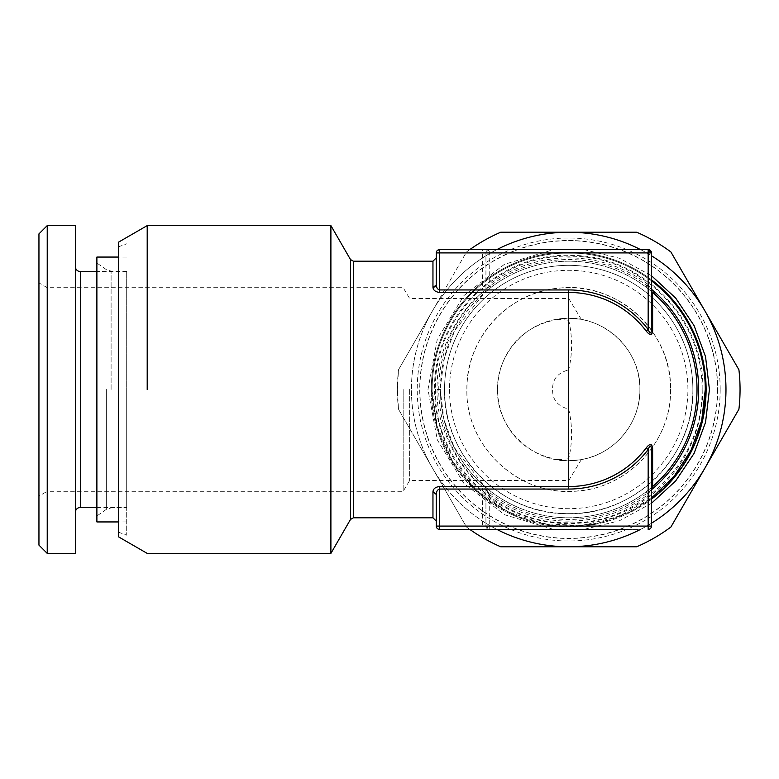 <?xml version="1.0" encoding="UTF-8"?>
<svg xmlns="http://www.w3.org/2000/svg" width="779" height="779" viewBox="0 0 779 779"><rect width="100%" height="100%" fill="white"/><g stroke="black" fill="none" stroke-linecap="round" stroke-linejoin="round"><path stroke-width="0.58" stroke-dasharray="3.9 2.92" d="M482.62 529.389L638.897 529.389L446.231 529.389L482.62 529.389L482.62 526.078L485.93 526.078L485.93 489.056L485.93 526.078L648.167 526.078L648.167 494.412L646.171 491.773A128.301 128.301 0 0 1 491.247 491.773L484.791 486.554L482.62 486.554C460.136 470.146 435.529 427.32 437.097 389.5C435.967 349.119 460.759 308.981 482.62 292.446L484.791 292.446L491.247 287.227L484.645 292.563M474.723 529.389L446.231 529.223L474.723 529.223M490.965 529.389L533.722 529.223L490.965 529.223M590.424 529.389L568.349 529.223L590.424 529.223M602.917 529.389L605.4 529.389L602.917 529.223M606.432 529.389L596.091 529.389L606.432 529.223M496.836 529.389A157.27 157.27 0 0 1 432.501 468.14L466.504 527.023A171.341 171.341 0 0 0 500.702 546.77L568.709 546.77A157.27 157.27 0 0 0 704.907 468.14L670.904 527.023A171.341 171.341 0 0 1 636.706 546.77L568.709 546.77A157.27 157.27 0 0 1 432.501 468.14L398.507 409.248A171.341 171.341 0 0 1 397.368 389.5L398.507 409.248L432.501 468.14A157.27 157.27 0 0 1 432.501 310.86L466.504 251.977A171.341 171.341 0 0 1 500.702 232.23L636.706 232.23A171.341 171.341 0 0 1 670.904 251.977L738.911 369.752A171.341 171.341 0 0 1 738.911 409.248L704.907 468.14A157.27 157.27 0 0 0 568.709 232.23A157.27 157.27 0 0 0 432.501 468.14L466.504 527.023A171.341 171.341 0 0 0 469.766 529.389M496.836 249.611A157.27 157.27 0 0 0 432.501 310.86L398.507 369.752A171.341 171.341 0 0 0 397.368 389.5L398.507 369.752L466.504 251.977A171.341 171.341 0 0 1 469.766 249.611M720.186 389.5A151.477 151.477 0 0 1 568.709 540.977A151.477 151.477 0 0 1 417.232 389.5A151.477 151.477 0 0 1 568.709 238.023A151.477 151.477 0 0 1 720.186 389.5M640.581 249.611A157.27 157.27 0 0 1 651.478 255.775M651.478 523.225A157.27 157.27 0 0 1 640.581 529.389M717.527 389.5A148.818 148.818 0 0 1 568.709 538.318A148.818 148.818 0 0 1 419.891 389.5A148.818 148.818 0 0 1 568.709 240.682A148.818 148.818 0 0 1 717.527 389.5M651.478 503.292L619.422 520.761L583.948 529.389M553.47 529.389L504.471 514.695L463.953 483.457L437.292 439.804L427.992 389.5L437.292 339.196L463.953 295.543L504.461 264.305L553.47 249.611M583.948 249.611L619.422 258.238L651.478 275.708M651.478 279.827A137.406 137.406 0 0 0 431.303 389.5A137.406 137.406 0 0 0 651.478 499.173M692.872 389.5A124.163 124.163 0 0 1 568.709 513.663A124.163 124.163 0 0 1 444.546 389.5A124.163 124.163 0 0 1 568.709 265.337A124.163 124.163 0 0 1 692.872 389.5C694.576 455.842 635.051 515.377 568.709 513.663C502.358 515.377 442.832 455.842 444.546 389.5A124.163 124.163 0 0 1 568.709 265.337A124.163 124.163 0 0 1 692.872 389.5A124.163 124.163 0 0 1 568.709 513.663A124.163 124.163 0 0 1 444.546 389.5A124.163 124.163 0 0 1 568.709 265.337A124.163 124.163 0 0 1 692.872 389.5M665.938 486.583L633.561 510.635L595.594 524.248L555.3 526.253L516.175 516.467L481.568 495.746L454.469 465.861L437.223 429.395L431.303 389.5A137.406 137.406 0 0 1 568.709 252.094A137.406 137.406 0 0 1 706.115 389.5A137.406 137.406 0 0 1 568.709 526.906A137.406 137.406 0 0 1 431.303 389.5A137.406 137.406 0 0 1 568.709 252.094A137.406 137.406 0 0 1 706.115 389.5A137.406 137.406 0 0 0 568.709 252.094A137.406 137.406 0 0 0 431.303 389.5A137.406 137.406 0 0 0 568.709 526.906A137.406 137.406 0 0 0 706.115 389.5M435.442 389.5C433.669 459.892 496.057 523.332 566.469 522.748C638.459 525.864 703.875 461.528 701.976 389.5C703.739 319.108 641.36 255.668 570.949 256.252C498.959 253.136 433.533 317.472 435.442 389.5M705.287 389.5A136.578 136.578 0 0 0 568.709 252.922A136.578 136.578 0 0 0 432.131 389.5A136.578 136.578 0 0 0 568.709 526.078A136.578 136.578 0 0 0 705.287 389.5M651.478 280.859A136.578 136.578 0 0 0 432.131 389.5L437.36 426.95L452.667 461.528L476.855 490.585L508.093 511.891L543.976 523.819L581.747 525.455L618.526 516.672L651.478 498.141M439.58 249.611L439.58 252.922L482.62 252.922L482.62 289.944L485.93 289.944L489.241 284.588A131.612 131.612 0 0 1 648.167 284.588L651.478 289.944L651.478 252.922L485.93 252.922L485.93 289.944L485.93 252.922L482.62 252.922L482.62 249.611L450.924 249.611L631.847 249.611L489.241 249.611L485.93 252.922A3.311 3.311 0 0 1 489.241 249.611L482.62 249.611M648.167 249.611L648.167 284.588L646.171 287.227L652.627 292.446A128.301 128.301 0 0 0 440.427 391.944A128.301 128.301 0 0 0 652.627 486.554L646.171 491.773L652.627 486.554L648.167 494.412A131.612 131.612 0 0 1 489.241 494.412L491.247 491.773L484.83 486.583L482.62 485.745M485.93 526.078A3.311 3.311 0 0 0 489.241 529.389L485.93 526.078A3.311 3.311 0 0 0 489.241 529.389L489.241 494.412M651.478 526.078L648.167 526.078L648.167 529.389A3.311 3.311 0 0 0 651.478 526.078M449.512 389.5A119.197 119.197 0 0 0 568.709 508.697A119.197 119.197 0 0 0 687.906 389.5A119.197 119.197 0 0 0 568.709 270.303A119.197 119.197 0 0 0 449.512 389.5M588.71 249.611L614.115 249.777L588.71 249.777M487.8 249.611L456.961 249.611L487.8 249.777M670.524 389.5C671.664 440.612 628.789 487.498 577.775 490.906C520.401 497.732 465.209 447.282 466.894 389.5C465.745 338.388 508.629 291.502 559.634 288.094C617.017 281.268 672.199 331.718 670.524 389.5C671.926 443.903 623.112 492.718 568.709 491.315C514.306 492.718 465.491 443.903 466.894 389.5A101.815 101.815 0 0 1 568.709 287.685A101.815 101.815 0 0 1 670.524 389.5M651.478 289.944L651.478 329.527M485.814 290.82A3.311 3.311 0 0 0 485.93 289.944A3.311 3.311 0 0 1 484.791 292.446L454.926 330.218L444.507 357.327L440.447 386.218M485.93 252.922A3.311 3.311 0 0 1 489.241 249.611L489.241 284.588L491.247 287.227A128.301 128.301 0 0 1 646.171 287.227L652.636 292.466M436.269 252.922L436.269 284.588C436.357 287.597 437.457 289.379 439.58 289.944L439.58 252.922L436.269 252.922L437.409 250.419M485.814 488.18A3.311 3.311 0 0 0 484.791 486.554A3.311 3.311 0 0 1 485.93 489.056A3.311 3.311 0 0 0 485.814 488.18A3.311 3.311 0 0 1 485.93 489.056L482.62 489.056L482.62 486.554L439.58 486.554C435.685 486.865 433.475 488.608 432.958 491.773A3.311 2.639 180 0 1 436.201 493.896M439.58 486.554L439.58 529.389A3.311 3.311 0 0 1 436.269 526.078L482.62 526.078L482.62 489.056L439.58 489.056C437.535 489.533 436.435 491.315 436.269 494.412L436.269 521.112L436.269 494.412M439.58 292.446L439.58 289.944L482.62 289.944L482.62 292.446L439.58 292.446C435.519 292.037 433.309 290.294 432.958 287.227L432.958 261.199M485.93 489.056A3.311 3.311 0 0 0 484.791 486.554L454.215 447.399L444.04 419.803L440.427 391.662M497.518 389.5C496.836 355.399 524.033 323.674 557.832 319.147C599.236 311.396 641.234 347.395 639.89 389.5C640.581 423.601 613.385 455.326 579.576 459.853C538.172 467.604 496.184 431.605 497.518 389.5C498.151 352.799 523.371 320.607 568.709 318.309C585.896 319.643 585.896 319.643 568.709 318.309C585.896 319.643 585.896 319.643 568.709 318.309L568.709 298.445L568.709 318.309L557.121 319.263A71.191 71.191 0 0 1 639.89 389.5A71.191 71.191 0 0 1 557.121 459.737L568.709 460.691C585.896 459.357 585.896 459.357 568.709 460.691C585.896 459.357 585.896 459.357 568.709 460.691L568.709 480.555L568.709 460.691C523.498 458.451 498.073 426.152 497.518 389.5M436.269 284.588L432.958 287.227M568.709 409.15C572.546 425.646 572.546 442.19 568.709 458.773L568.709 409.15C557.667 406.151 552.311 399.598 552.623 389.5C552.301 379.402 557.667 372.849 568.709 369.85L568.709 320.227C572.555 336.781 572.555 353.325 568.709 369.85M568.709 458.773L557.121 459.737M557.121 319.263L568.709 320.227M409.627 389.5L409.627 480.555L409.627 389.5M403.162 389.5L403.162 491.315L403.162 389.5M330.9 225.608L330.9 553.392M581.319 459.561L568.709 480.555L409.627 480.555L403.162 491.315L47.227 491.315L47.227 287.685L47.227 491.315L38.95 496.096L38.95 282.904L38.95 496.096M581.319 319.439L568.709 298.445L409.627 298.445L403.162 287.685L47.227 287.685L38.95 282.904M147.202 389.5L147.202 225.608M118.418 536.77L118.418 242.23M38.95 233.885L38.95 545.115M118.418 389.5L118.418 532.174L118.418 389.5M47.227 553.392L47.227 225.608M126.695 389.5L126.695 535.183L126.695 389.5M75.368 225.608L75.368 553.392M75.368 266.584L75.368 512.416L75.368 266.584M96.888 389.5L96.888 257.06M126.695 507.45L126.695 271.55L126.695 507.45L96.888 507.45M126.695 271.55L96.888 271.55M604.786 529.389L632.908 529.223L604.786 529.223M535.455 529.389L572.224 529.223L535.455 529.223M468.977 529.223L488.297 529.223L468.977 529.389M502.562 529.389L551.688 529.223L502.562 529.223M525.299 529.223L544.628 529.223L525.299 529.389M611.164 249.611L582.673 249.777L611.164 249.777M615.468 249.777L605.458 249.777L615.468 249.611M488.774 249.611L521.531 249.777L488.774 249.777M521.949 249.611L554.414 249.777L521.949 249.777M554.843 249.611L526.351 249.777L554.843 249.777M559.147 249.777L549.127 249.777L559.147 249.611M484.382 249.611L450.924 249.777L484.382 249.777M717.702 389.5A148.993 148.993 0 0 1 568.709 538.493A148.993 148.993 0 0 1 419.715 389.5A148.993 148.993 0 0 1 568.709 240.507A148.993 148.993 0 0 1 717.702 389.5M702.804 389.5A134.095 134.095 0 0 1 568.709 523.595A134.095 134.095 0 0 1 434.614 389.5C432.676 316.78 498.95 251.929 571.601 255.434C642.217 255.2 704.567 318.903 702.804 389.5M651.478 489.689A129.957 129.957 0 0 1 438.752 389.5A129.957 129.957 0 0 1 651.478 289.311M485.93 289.944A3.311 3.311 0 0 1 484.791 292.446M437.097 389.5L440.408 389.5C440.739 411.322 445.52 430.972 454.751 448.461C463.028 463.933 473.038 476.631 484.791 486.554M432.958 517.801L432.958 491.773M353.354 517.801L353.354 261.199M350.492 519.457L350.492 259.543M80.334 271.55L80.334 507.45M106.343 389.5L106.343 509.369L106.343 389.5M111.095 389.5L111.095 271.131L111.095 389.5M118.418 532.174L126.695 535.183M118.418 246.826L126.695 243.817M126.695 521.94L118.418 521.94M126.695 257.06L118.418 257.06M126.695 507.869L111.095 507.869L106.343 509.369L96.888 515.98M126.695 271.131L111.095 271.131L106.343 269.631L96.888 263.02"/><path stroke-width="1.17" d="M630.756 529.389L439.58 529.389L630.756 529.389M469.766 529.389A171.341 171.341 0 0 0 500.702 546.77L568.709 546.77A157.27 157.27 0 0 1 496.836 529.389M496.836 249.611A157.27 157.27 0 0 1 568.709 232.23L500.702 232.23A171.341 171.341 0 0 0 469.766 249.611M640.581 249.611A157.27 157.27 0 0 0 568.709 232.23L636.706 232.23A171.341 171.341 0 0 1 670.904 251.977L738.911 369.752A171.341 171.341 0 0 1 738.911 409.248L670.904 527.023A171.341 171.341 0 0 1 636.706 546.77L568.709 546.77A157.27 157.27 0 0 0 640.581 529.389M651.478 255.775A157.27 157.27 0 0 1 651.478 523.225M651.478 275.708L675.744 298.153L694.099 325.651L705.54 356.665L709.426 389.5L705.54 422.335L694.108 453.349L675.744 480.847L651.478 503.292M583.948 529.389L553.47 529.389M553.47 249.611L583.948 249.611M651.478 499.173A137.406 137.406 0 0 0 651.478 279.827M706.115 389.5L703.476 416.278L695.676 442.034L682.998 465.774L665.938 486.583M651.478 498.141L674.059 476.417L691.1 450.116L701.694 420.631L705.287 389.5A136.578 136.578 0 0 0 651.478 280.859M651.478 329.527L652.627 331.036C652.033 335.564 649.881 335.564 646.171 331.036L648.167 329.527C650.027 334.045 651.127 334.045 651.478 329.527L651.478 252.922A3.311 3.311 0 0 0 648.167 249.611L439.58 249.611L648.167 249.611L651.478 252.922L648.167 252.922L648.167 249.611M489.241 494.412L485.93 489.056M437.243 526.078L436.269 526.078A3.311 3.311 0 0 0 439.58 529.389L439.58 526.078L648.167 526.078L648.167 449.473C649.949 444.877 651.049 444.877 651.478 449.473L651.478 526.078L648.167 526.078L648.167 529.389A3.311 3.311 0 0 0 651.478 526.078L651.478 489.056A3.311 3.311 0 0 1 652.627 486.554A128.301 128.301 0 0 0 652.627 292.446L652.627 331.036M651.478 289.944A3.311 3.311 0 0 0 652.627 292.446A3.311 3.311 0 0 1 651.478 289.944A3.311 3.311 0 0 0 652.627 292.446A128.301 128.301 0 0 1 697.01 389.5A128.301 128.301 0 0 0 652.627 292.446A3.311 3.311 0 0 1 651.478 289.944M436.269 252.922L648.167 252.922L648.167 329.527A99.556 99.556 0 0 0 568.709 289.944L439.58 289.944C437.457 289.34 436.357 287.558 436.269 284.588L436.269 252.922A3.311 3.311 0 0 1 439.58 249.611L437.409 250.419M436.269 526.078L436.269 494.412L432.958 491.773C433.251 488.735 435.451 487.002 439.58 486.554L439.58 526.078L436.269 526.078L436.269 494.412C436.347 491.432 437.457 489.64 439.58 489.056L568.709 489.056A99.556 99.556 0 0 0 648.167 449.473L646.171 447.964C649.705 443.397 651.857 443.397 652.627 447.964A3.311 1.996 0 0 0 651.478 449.473L651.478 489.056L652.627 486.554A128.301 128.301 0 0 0 697.01 389.5A128.301 128.301 0 0 1 652.627 486.554L652.627 486.554A3.311 3.311 0 0 0 651.478 489.056M646.171 331.036A97.054 97.054 0 0 0 568.709 292.446L568.709 289.944M439.58 249.611L439.58 292.446L568.709 292.446L568.709 486.554A97.054 97.054 0 0 0 646.171 447.964M436.269 284.588A3.311 2.639 0 0 1 432.958 287.227C433.202 290.187 435.412 291.93 439.58 292.446M436.269 494.412A3.311 2.639 180 0 0 436.201 493.896M350.492 519.457L330.9 553.392L330.9 225.608L350.492 259.543L350.492 519.457L353.354 517.801L432.958 517.801L436.269 521.112M330.9 553.392L147.202 553.392L118.418 536.77L118.418 242.23L147.202 225.608L147.202 389.5M38.95 233.885L38.95 545.115L47.227 553.392L47.227 225.608L38.95 233.885M47.227 225.608L75.368 225.608L75.368 553.392L47.227 553.392M96.888 389.5L96.888 521.94L96.888 257.06L118.418 257.06M75.368 266.584A4.966 4.966 0 0 0 80.334 271.55L96.888 271.55M75.368 512.416A4.966 4.966 0 0 1 80.334 507.45L80.334 271.55M96.888 507.45L80.334 507.45M651.478 289.311A129.957 129.957 0 0 1 651.478 489.689M652.627 447.964L652.627 486.554M439.58 486.554L568.709 486.554L568.709 489.056M350.492 259.543L353.354 261.199L432.958 261.199L432.958 287.227M432.958 491.773L432.958 517.801M353.354 261.199L353.354 517.801M652.636 292.466L654.788 293.255M432.958 261.199L436.269 257.888M147.202 225.608L330.9 225.608M118.418 521.94L96.888 521.94"/></g></svg>
